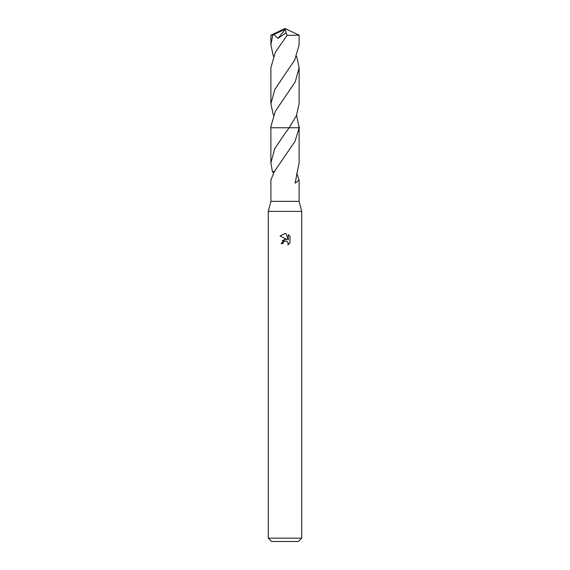 <?xml version="1.0" encoding="UTF-8"?>
<svg xmlns="http://www.w3.org/2000/svg" width="570" height="570" viewBox="0 0 570 570"><rect width="100%" height="100%" fill="white"/><g stroke="black" fill="none" stroke-linecap="round" stroke-linejoin="round"><path stroke-width="0.85" d="M296.607 115.24L299.122 127.751L295.096 141.161L274.32 171.591L270.892 180.141L270.892 201.36L268.27 211.399L301.73 211.399L301.73 538.151L268.27 538.151L271.619 541.5L298.381 541.5L301.73 538.151M270.892 201.36L299.108 201.36L301.73 211.399M282.912 243.675L283.19 242.464L282.912 243.675L281.153 243.675L285 239.279L287.13 239.535L280.027 236.037M284.836 233.586L280.034 236.037L285 233.586L286.076 233.7L288.249 239.949L288.249 234.598L289.966 236.336L288.249 234.598M289.973 236.336L289.973 242.934M287.793 242.15L288.256 243.654L287.971 244.851L289.966 242.934L287.971 244.851L288.049 242.635L286.603 241.188L285 241.046L285.805 240.996M285 127.766L289.161 127.766L296.371 115.774L299.115 103.875L299.115 67.652L295.26 81.824L275.339 111.307L270.878 126.604L270.878 127.751L285 127.766M285 133.409L289.161 127.766L270.878 127.751L270.892 162.885L274.754 148.649L285 133.409M296.706 173.109L299.108 180.141L295.125 183.148L299.108 162.885L299.122 126.604M287.13 239.535L286.247 239.3M285.014 239.272L282.093 240.918M284.587 241.174L283.19 242.464M286.076 233.7L285.107 233.586M273.294 173.109L272.617 171.57M274.647 171.57L272.375 171.57L270.892 162.885M289.71 127.751L299.67 127.751M273.401 56.273L270.892 44.902L272.781 35.076L284.615 29.526L285 28.5L299.108 35.205L299.108 44.902L294.69 60.156L284.316 75.297M273.393 115.24L270.885 103.868L270.885 67.652L275.31 52.312L287.081 35.369L299.108 35.205L299.108 44.895M270.885 103.868L274.754 89.654L284.181 75.475M270.892 44.902L270.892 35.205L272.781 35.076M296.599 56.273L299.115 67.652M273.913 34.563L277.882 38.368L286.183 32.796L287.081 35.369M284.615 29.526L285 28.5L272.261 35.076M284.615 29.562L285.257 29.419L277.882 38.368M285.257 29.419L286.183 32.796M299.108 180.141L299.108 201.36M268.27 211.399L268.27 538.151M285 28.5L270.907 35.197"/></g></svg>
